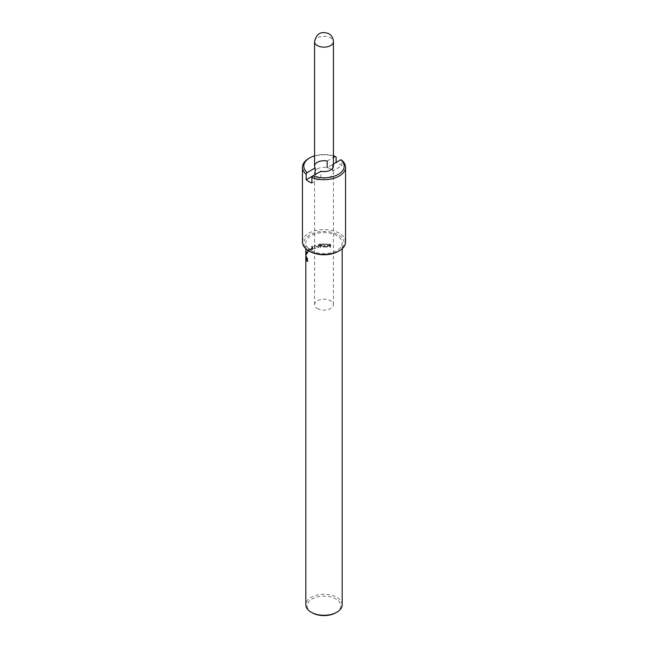 <?xml version="1.0" encoding="UTF-8"?>
<svg xmlns="http://www.w3.org/2000/svg" width="648" height="648" viewBox="0 0 648 648"><rect width="100%" height="100%" fill="white"/><g stroke="black" fill="none" stroke-linecap="round" stroke-linejoin="round"><path stroke-width="0.49" stroke-dasharray="3.24 2.43" d="M307.46 259.808L307.031 259.216L307.298 260.901L307.379 259.824M307.047 260.958L307.533 260.536M307.128 260.439L306.998 257.88L307.646 258.366L307.031 258.892L307.792 260.788L307.638 261.419L306.998 260.48M307.646 258.366L306.779 258.949M306.164 258.066L306.164 258.406A17.909 10.336 180 0 1 306.091 257.467A17.909 10.336 180 0 1 306.099 257.288L306.099 256.948A17.909 10.336 0 0 0 306.091 257.126A17.909 10.336 0 0 0 306.099 257.361L306.099 255.158A17.909 10.336 180 0 1 306.091 254.915A17.909 10.336 180 0 1 306.099 254.737L306.099 254.453A17.909 10.336 0 0 0 306.115 254.688L306.115 257.661A17.909 10.336 0 0 0 306.164 258.066L305.897 258.082M306.099 255.158L305.864 255.547A18.176 10.498 180 0 1 306.026 254.672L306.026 254.267A18.176 10.498 0 0 0 305.864 255.142L306.131 255.555A17.909 10.336 180 0 1 306.293 254.688L306.293 254.291A17.909 10.336 0 0 0 306.131 255.158M310.028 249.359L310.028 249.755A17.909 10.336 180 0 1 311.016 249.099L311.016 248.702A17.909 10.336 0 0 0 310.028 249.359L309.817 249.658A18.176 10.498 180 0 1 310.821 248.994L310.821 248.597A18.176 10.498 0 0 0 309.817 249.261M311.899 248.216L312.822 247.828L312.231 249.383L311.712 248.103L312.652 247.706L312.053 249.261L311.712 248.103M312.231 249.383L311.518 248.791L312.231 249.383M311.623 248.087L311.315 249.099L311.575 249.78L312.231 249.739L313.259 247.747L312.668 246.329L311.704 246.378L311.372 247.026A18.176 10.498 180 0 1 311.388 247.018L312.652 247.39L311.437 247.973L311.388 249.666L312.741 248.994L313.097 247.617L312.911 246.515L311.882 246.491L311.558 247.139L312.822 247.512L311.437 247.973M311.939 246.848L312.822 247.512L311.939 246.848M311.591 249.788L312.231 249.739L311.388 249.666L311.315 249.099M316.2 246.515L316.2 246.912A17.909 10.336 180 0 1 317.585 246.572L317.585 246.167A17.909 10.336 0 0 0 316.2 246.515L316.086 246.775A18.176 10.498 180 0 1 317.488 246.426L317.488 246.021A18.176 10.498 0 0 0 316.086 246.378M319.051 244.725L319.658 244.515A17.909 10.336 180 0 1 320.169 244.45L320.169 245.689A17.909 10.336 0 0 0 319.715 245.746L318.808 245.203L319.594 244.369A18.176 10.498 180 0 1 320.112 244.296L320.112 245.535A18.176 10.498 0 0 0 319.65 245.6L318.946 245.535L318.97 244.571M319.027 245.681L318.727 245.057L319.027 245.681M319.067 246.094L317.723 247.779A17.909 10.336 180 0 1 318.371 247.649L319.577 246.135A17.909 10.336 180 0 1 320.169 246.054L320.169 247.366A17.909 10.336 180 0 1 320.687 247.301L320.687 244.004A17.909 10.336 0 0 0 319.691 244.134L318.711 244.466L318.281 245.268L319.067 246.094L317.633 247.633A18.176 10.498 180 0 1 318.29 247.504L319.513 245.981A18.176 10.498 180 0 1 320.112 245.9L320.112 247.212A18.176 10.498 180 0 1 320.639 247.155L320.639 243.851A18.176 10.498 0 0 0 319.626 243.98L318.192 245.114L319.067 246.094M322.396 244.45L323.449 244.215A17.909 10.336 180 0 1 323.854 244.207L323.854 246.75A17.909 10.336 0 0 0 323.449 246.75L322.356 246.572L321.797 245.552L322.38 244.296L323.441 244.061A18.176 10.498 180 0 1 323.846 244.053L323.846 246.588A18.176 10.498 0 0 0 323.441 246.596L322.323 246.418L321.764 245.398L322.38 244.296M321.829 245.892L321.764 245.398L321.829 245.892M322.056 244.15L321.303 246.013L321.214 245.446L322.032 246.767L323.457 246.977A18.176 10.498 180 0 1 324.389 246.977L324.389 243.672A18.176 10.498 0 0 0 323.465 243.68L322.024 243.996L321.214 245.446L322.056 246.92L323.465 247.131A17.909 10.336 180 0 1 324.381 247.131L324.381 243.834A17.909 10.336 0 0 0 323.474 243.834L322.024 243.996M330.035 244.814L330.035 246.127A17.909 10.336 0 0 0 329.694 246.062L328.666 245.195L329.621 244.733A17.909 10.336 180 0 1 330.035 244.814L330.124 245.981A18.176 10.498 0 0 0 329.783 245.916L328.739 245.041L329.702 244.579A18.176 10.498 180 0 1 330.124 244.669M328.666 245.195L329.014 244.588L328.666 245.195M328.593 244.377L328.471 245.884L329.613 246.418A17.909 10.336 180 0 1 330.035 246.499L330.035 247.73A17.909 10.336 180 0 1 330.529 247.836L330.529 244.539A17.909 10.336 0 0 0 329.589 244.345L328.593 244.377L328.131 245.098L329.694 246.272A18.176 10.498 180 0 1 330.124 246.353L330.124 247.585A18.176 10.498 180 0 1 330.626 247.69L330.626 244.393A18.176 10.498 0 0 0 329.678 244.199L328.658 244.231L328.196 244.952L328.593 244.377M325.401 247.123L327.37 246.937L327.864 245.722L327.378 244.409L326.098 243.842L324.875 244.061L324.875 244.588A17.909 10.336 180 0 1 324.915 244.588L326.098 244.215L327.321 245.657L326.957 246.621L324.915 246.394A17.909 10.336 0 0 0 324.875 246.394L325.401 247.123L327.426 246.783L327.92 245.568L327.426 244.256L326.13 243.689L324.891 243.907L324.891 244.434A18.176 10.498 180 0 1 324.932 244.434L326.13 244.061L327.021 244.474L327.37 245.503L327.005 246.467L324.923 246.24A18.176 10.498 0 0 0 324.891 246.232L325.426 246.969M327.321 245.657L326.957 246.621L327.321 245.657M327.37 246.937L327.92 245.568L327.37 246.937M313.802 248.63L313.802 248.97A17.909 10.336 180 0 1 315.454 248.378L315.454 248.046A17.909 10.336 0 0 0 314.823 248.249L314.823 246.038A17.909 10.336 180 0 1 315.454 245.835L314.734 245.309A17.909 10.336 0 0 0 314.385 245.43L314.385 248.403A17.909 10.336 0 0 0 313.802 248.63L313.648 248.84A18.176 10.498 180 0 1 315.325 248.241L315.325 247.909A18.176 10.498 0 0 0 314.685 248.119L314.685 245.908A18.176 10.498 180 0 1 315.325 245.697L314.596 245.179A18.176 10.498 0 0 0 314.24 245.3L314.24 248.273A18.176 10.498 0 0 0 313.648 248.5M315.454 245.535L314.596 245.179L315.454 245.535M309.007 251.513L308.699 249.44L309.339 248.873L309.42 249.812L309.007 251.513L308.464 251.375L308.78 248.727L309.12 250.784L308.464 251.375L309.007 251.513M309.007 248.443L308.351 250.792L309.007 251.878L309.744 249.561L309.007 248.443L308.116 250.711L308.78 251.797L309.525 249.472L308.78 248.362L309.436 248.297L309.007 248.443M307.395 251.967L307.897 251.392L307.573 253.06L307.152 251.91L307.654 251.319L307.322 252.995L307.152 251.91M307.573 253.06L307.047 252.631L307.573 253.06M307.257 251.886L307.241 253.587L307.946 252.663L307.946 250.063L307.233 250.525L307.897 251.068L306.86 252.906L306.99 253.53L307.703 252.59L307.703 249.99L306.974 250.468L307.654 251.003L307.006 251.829M307.419 250.582L307.897 251.068L307.419 250.582M307.946 250.063L307.144 250.177L307.946 250.063M306.626 254.656L306.779 251.975L306.779 253.967L306.229 254.607L306.366 251.918L306.626 254.656M306.626 251.586L306.626 255.02L306.626 251.586L306.099 254L306.366 254.988L306.626 251.586M306.682 259.767L306.682 260.099A17.909 10.336 180 0 1 306.293 259.006L306.293 258.665A17.909 10.336 0 0 0 306.415 259.079L306.415 256.867A17.909 10.336 180 0 1 306.293 256.454L306.431 256.163A17.909 10.336 0 0 0 306.52 256.397L306.52 259.37A17.909 10.336 0 0 0 306.682 259.767L306.423 259.799M311.145 250.525A18.176 10.498 0 0 0 330.958 252.801A18.176 10.498 0 0 0 342.176 243.105A18.176 10.498 0 0 0 324 232.616A18.176 10.498 0 0 0 305.824 243.105A18.176 10.498 0 0 0 311.145 250.525M342.176 604.787A18.176 10.498 0 0 0 324 594.289A18.176 10.498 0 0 0 305.824 604.787M311.891 183.036L320.833 177.876A9.428 5.443 0 0 1 317.334 176.596A9.428 5.443 0 0 1 315.122 174.579L312.863 175.883M341.82 165.758A21.546 12.434 180 0 0 336.11 162.462L327.167 167.621A9.428 5.443 0 0 1 332.878 170.926L341.82 165.758L341.82 160.267M327.167 161.028L333.428 157.415M320.833 177.876L320.833 171.283M332.878 167.978L332.878 170.926M333.428 164.009L332.878 164.325M345.546 242.004A21.546 12.434 0 0 0 324 229.57A21.546 12.434 0 0 0 302.454 242.004M336.11 156.97A21.546 12.434 0 0 0 308.764 158.46M333.428 155.844A20.193 11.656 0 0 0 314.572 155.844M335.899 612.757A16.832 9.72 0 0 0 335.899 599.011A16.832 9.72 0 0 0 312.101 599.011A16.832 9.72 0 0 0 312.101 612.757M338.28 251.351A20.193 11.656 0 0 0 338.28 234.859A20.193 11.656 0 0 0 309.72 234.859A20.193 11.656 0 0 0 309.72 251.351M317.334 308.513A9.428 5.443 0 0 0 327.605 309.695A9.428 5.443 0 0 0 333.428 304.665A9.428 5.443 0 0 0 324 299.23A9.428 5.443 0 0 0 314.572 304.665A9.428 5.443 0 0 0 317.334 308.513M317.334 168.901A9.428 5.443 180 0 1 327.605 167.727A9.428 5.443 180 0 1 333.428 172.749A9.428 5.443 180 0 1 324 178.192A9.428 5.443 180 0 1 314.572 172.749A9.428 5.443 180 0 1 317.334 168.901M314.572 41.707A9.428 5.443 180 0 1 317.334 37.859A9.428 5.443 180 0 1 327.605 36.685A9.428 5.443 180 0 1 333.428 41.707M342.176 248.686L342.176 243.105M305.824 248.686L305.824 243.105M333.428 304.665L333.428 172.749M314.572 304.665L314.572 172.749"/><path stroke-width="0.97" d="M307.047 260.958L306.779 259.265L307.047 260.958L307.533 260.536M307.274 259.419L306.779 259.265M307.444 258.422L307.031 258.892L307.444 258.422M306.877 260.504L306.998 257.88M307.638 261.419L306.998 260.48M306.609 259.07L306.739 257.928L307.403 258.852A18.176 10.498 180 0 1 307.395 258.844L306.779 258.949L307.387 261.484L306.747 260.528M307.403 258.431L306.779 258.949M305.824 254.429L305.832 254.453A18.176 10.498 0 0 0 305.848 254.696L305.848 257.669A18.176 10.498 0 0 0 305.897 258.082L305.897 258.414A18.176 10.498 180 0 1 305.824 257.467A18.176 10.498 180 0 1 305.824 257.296M305.848 255.158L305.832 255.158A18.176 10.498 180 0 1 305.824 254.915A18.176 10.498 180 0 1 305.824 254.737M305.848 257.369L305.832 255.158M305.824 256.948A18.176 10.498 0 0 0 305.824 257.126A18.176 10.498 0 0 0 305.832 257.369M306.423 259.799L306.423 260.14A18.176 10.498 180 0 1 306.026 259.03L306.026 258.69A18.176 10.498 0 0 0 306.148 259.103L306.148 256.9A18.176 10.498 180 0 1 306.026 256.478L306.172 256.195A18.176 10.498 0 0 0 306.253 256.43L306.253 259.403A18.176 10.498 0 0 0 306.423 259.799M305.824 257.467L305.824 604.787A18.176 10.498 0 0 0 311.145 612.206A18.176 10.498 0 0 0 336.855 612.206A18.176 10.498 0 0 0 342.176 604.787L342.176 248.686M312.101 612.757L311.145 612.206L312.101 612.757A16.832 9.72 0 0 0 335.899 612.757L336.855 612.206M333.428 41.707A9.428 5.443 180 0 1 327.605 46.737A9.428 5.443 180 0 1 317.334 45.554A9.428 5.443 180 0 1 314.572 41.707C316.346 33.615 321.06 30.926 328.714 33.639C331.711 35.462 333.283 38.151 333.428 41.707L333.428 166.155A9.428 5.443 0 0 1 320.833 171.283L306.18 179.739L306.18 174.239L307.152 172.587L315.122 167.978L315.122 174.579M327.167 167.621L327.167 161.028A9.428 5.443 0 0 0 314.572 166.155A9.428 5.443 0 0 0 315.122 167.978M333.428 157.415L335.138 156.427L336.11 156.97L336.11 162.462M311.891 177.544A21.546 12.434 0 0 0 334.084 178.249A21.546 12.434 0 0 0 345.546 167.257A21.546 12.434 0 0 0 341.82 160.267L340.848 159.724A20.193 11.656 0 0 1 338.28 174.401A20.193 11.656 0 0 1 312.863 175.883L311.891 177.544L311.891 183.036A21.546 12.434 180 0 1 308.764 181.545A21.546 12.434 180 0 1 306.18 179.739M333.428 166.155A9.428 5.443 0 0 0 332.878 164.325L332.878 167.978M340.848 159.724L333.428 164.009M314.572 155.844A20.193 11.656 0 0 0 309.72 157.91L308.764 158.46A21.546 12.434 0 0 0 302.454 167.257L302.454 242.004A21.546 12.434 0 0 0 308.764 250.8A21.546 12.434 0 0 0 339.236 250.8A21.546 12.434 0 0 0 345.546 242.004L345.546 167.257M309.72 251.351L308.764 250.8L309.72 251.351A20.193 11.656 0 0 0 338.28 251.351L339.236 250.8M302.454 167.257A21.546 12.434 0 0 0 306.18 174.239M335.138 156.427A20.193 11.656 0 0 0 333.428 155.844M309.72 157.91A20.193 11.656 0 0 0 307.152 172.587M305.824 257.126L305.824 254.915M305.824 254.599L305.824 248.686M314.572 41.707L314.572 166.155"/></g></svg>
